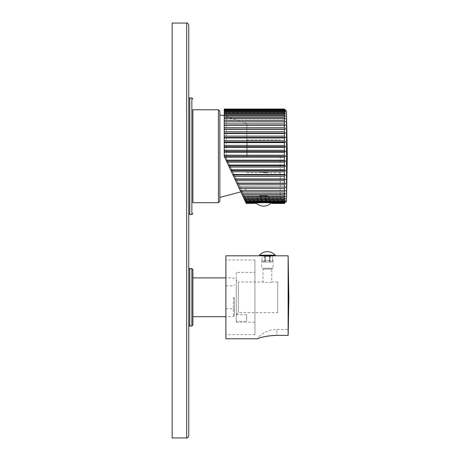 <?xml version="1.0" encoding="UTF-8"?>
<svg xmlns="http://www.w3.org/2000/svg" width="461" height="461" viewBox="0 0 461 461"><rect width="100%" height="100%" fill="white"/><g stroke="black" fill="none" stroke-linecap="round" stroke-linejoin="round"><path stroke-width="0.35" stroke-dasharray="2.31 1.73" d="M218.416 202.702L218.416 109.764M192.9 156.233L192.9 109.764L192.9 156.233M188.751 156.233L188.751 213.489M188.751 435.876L188.751 25.125M188.751 297.299L188.751 269.604M172.155 23.05L172.155 437.95M192.9 324.993L192.9 269.604M192.9 297.299L192.9 316.695L192.9 297.299M225.884 297.299L225.884 316.695L225.884 297.299M225.884 338.789L225.884 255.809M276.001 335.377L276.928 335.372L276.928 329.454L276.928 335.372L288.119 335.372L288.119 255.809M273.644 335.464L273.096 335.499M272.405 335.55L271.379 335.637M271.005 335.671L269.702 335.821M269.011 335.913L268.118 336.04M267.455 336.144L266.47 336.311M265.778 336.444L265.115 336.57M264.758 336.645L263.669 336.887M262.73 337.106L262.367 337.198M262.084 337.268L261.779 337.348M260.695 337.642L258.408 338.322M258.143 338.409L257.002 338.789A25.931 25.931 0 0 1 276.928 329.454L288.281 329.454M275.257 255.809L259.491 255.809L265.3 256.149L272.687 255.809M269.449 255.809L265.3 255.809L269.449 255.809L265.3 255.809L269.449 255.809L269.449 262.032L265.3 262.032L265.3 260.373L269.449 260.373L269.449 262.032L269.449 256.149L269.449 260.373L265.3 260.373L265.3 256.149L265.3 262.032L269.449 262.032L265.3 262.032L269.449 262.032L269.449 256.149M262.061 255.809L265.058 255.809L262.061 255.809L262.061 260.373L261.669 260.373L262.061 260.373L262.061 255.861M259.491 255.187L275.257 255.187M272.687 260.373L272.687 255.861L272.687 260.373L273.079 260.373L270.849 262.032L269.697 262.032L270.849 262.032L272.687 260.373M271.42 262.032L270.849 262.032L271.42 262.032L273.079 260.373L273.079 268.256L261.669 268.256L261.669 260.373L263.329 262.032L263.899 262.032L262.061 260.373L263.899 262.032L263.329 262.032M269.697 256.137L269.697 262.032L270.486 262.032L269.697 262.032L269.697 255.809M273.079 268.256L261.669 268.256M272.56 268.256L262.188 268.256L272.56 268.256L271.731 269.086L263.018 269.086L262.188 268.256M271.731 269.086L263.018 269.086L263.018 281.948C262.758 282.633 271.99 282.633 271.731 281.948L271.731 269.086M271.731 281.948C271.99 282.633 262.758 282.633 263.018 281.948L238.331 281.948L238.331 312.65L238.331 281.948L236.257 279.873L236.257 314.725L238.331 312.65L277.747 312.65L277.747 281.948L271.731 281.948M236.257 272.405L236.257 322.193L236.257 272.405L254.927 272.405L254.927 322.193L254.927 272.405M236.257 321.363L236.257 314.725L236.257 321.363L246.629 321.363L246.629 314.725L246.629 321.363M246.629 314.725L236.257 314.725L236.257 279.873M236.257 322.193L254.927 322.193M254.927 259.958L254.927 334.64L254.927 259.958L225.948 259.958L225.948 334.64L225.948 259.958M254.927 334.64L225.948 334.64M225.948 297.299L225.948 316.695L225.948 297.299M233.352 297.299L233.352 316.695L233.352 297.299M234.39 297.299L234.39 315.658L234.39 297.299M277.747 312.65L277.747 281.948M265.058 255.809L265.058 262.032L263.899 262.032L265.058 262.032L264.262 262.032L265.058 262.032L265.058 256.137M265.3 255.809L265.3 256.149M219.868 201.25L219.868 111.216M219.868 156.233L219.868 115.054L219.868 156.233M246.837 156.233L246.837 123.767L246.837 156.233M247.044 156.233L247.044 139.637L247.044 156.233M280.236 156.233L280.236 199.797L280.236 156.233M259.992 172.414C258.5 172.956 258.5 172.956 259.992 172.414C258.5 172.956 258.5 172.956 259.992 172.414L267.288 172.414C268.78 172.956 268.78 172.956 267.288 172.414C268.78 172.956 268.78 172.956 267.288 172.414L259.992 172.414M226.299 156.233L226.299 112.668L226.299 158.181L224.495 156.815L226.299 158.181L226.299 156.233M226.051 160.146L284.385 160.146L284.385 157.259L224.703 157.259L228.333 165.038L224.225 156.233L224.225 111.47L224.225 156.233L241.743 193.804L285.44 193.574L241.639 193.574L243.039 196.582L242.866 196.207L243.039 196.582L284.385 196.582L285.44 196.207L242.866 196.207L244.128 198.922L243.886 198.397L244.128 198.922L284.385 198.922L285.44 198.397L243.886 198.397L245.004 200.789L244.693 200.132L245.004 200.789L284.385 200.789L285.44 200.132L244.693 200.132L246.226 203.416L255.406 203.416L255.342 202.391L245.748 202.391M245.229 201.273L244.693 200.132L245.229 201.273L246.168 199.797L226.299 158.181L246.168 199.797L245.229 201.273M284.385 187.045L238.591 187.045L236.77 183.138L237.548 184.798L284.385 184.798L284.385 187.045L285.44 187.12L284.385 188.566L239.305 188.566L238.591 187.045L240.256 190.612L285.44 190.537L284.385 191.983L284.385 193.804M284.385 178.937L234.81 178.937L232.736 174.489L233.612 176.361L284.385 176.361L284.385 178.937L285.44 179.312L284.385 180.712L235.64 180.712L234.81 178.937L236.77 183.138L285.44 183.363L236.879 183.363M227.002 162.186L284.385 162.186L284.385 165.038L228.333 165.038L229.267 167.049L284.385 167.049L284.385 169.838L285.44 170.495L284.385 171.792L231.48 171.792L230.875 170.495L232.736 174.489L284.385 174.489L285.44 175.007L232.978 175.007M284.385 202.172L245.65 202.172L245.298 201.422L284.385 201.422L284.385 202.172L285.44 201.382L284.385 202.598L245.846 202.598L246.059 203.053L257.86 203.053L256.892 202.137L256.322 203.266L246.226 203.416M229.267 167.049L230.875 170.495L285.44 170.495M224.225 109.05L224.225 156.233L285.376 156.296M224.225 109.413L224.225 110.329L224.225 109.413L284.385 109.413L285.44 111.084L224.225 111.084L224.225 110.294L224.225 111.084L285.44 111.084L284.385 110.294L284.385 111.043L285.44 112.334L224.225 112.334L224.225 111.677L224.225 112.334L285.44 112.334L284.385 111.677L284.385 112.709L285.44 114.069L224.225 114.069L224.225 113.544L224.225 114.069L285.44 114.069L284.385 113.544L284.385 114.858L285.44 116.258L224.225 116.258L224.225 115.884L224.225 116.258L285.44 116.258L284.385 115.884L284.385 117.457L285.44 118.892L224.225 118.892L284.385 118.661L284.385 120.482L285.44 121.929L224.225 121.929L284.385 121.854L284.385 123.9L285.44 125.346L224.225 125.346M224.225 110.075L285.44 110.075L284.385 109.05L285.44 110.329L224.225 110.329L285.44 110.329L284.385 109.413M224.225 109.199L284.385 109.199M224.225 109.868L284.385 109.868M224.225 110.294L284.385 110.294M224.225 111.043L284.385 111.043M224.225 111.677L284.385 111.677M224.225 112.709L284.385 112.709M224.225 113.544L284.385 113.544M224.225 114.858L284.385 114.858M224.225 115.884L284.385 115.884M224.225 117.457L284.385 117.457M224.225 118.661L284.385 118.661M224.225 120.482L284.385 120.482M224.225 121.854L284.385 121.854M224.225 123.9L284.385 123.9M224.225 125.421L284.385 125.421L284.385 127.668L285.44 129.103L224.225 129.103M285.44 125.346L284.385 125.421M224.225 127.668L284.385 127.668M224.225 129.328L284.385 129.328L284.385 131.754L285.44 133.154L224.225 133.154M285.44 129.103L284.385 129.328M224.225 131.754L284.385 131.754M224.225 133.529L284.385 133.529L284.385 136.104L285.44 137.459L224.225 137.459M285.44 133.154L284.385 133.529M224.225 136.104L284.385 136.104M224.225 137.977L284.385 137.977L284.385 140.674L285.44 141.971L224.225 141.971M285.44 137.459L284.385 137.977M224.225 140.674L284.385 140.674M224.225 142.628L284.385 142.628L284.385 145.417L285.44 146.638L224.225 146.638M285.44 141.971L284.385 142.628M224.225 145.417L284.385 145.417M224.225 147.428L284.385 147.428L284.385 150.28L285.44 151.41L224.225 151.41M285.44 146.638L284.385 147.428M224.225 150.28L284.385 150.28M224.225 152.32L284.385 152.32L284.385 155.207L224.225 155.207M285.44 151.41L284.385 152.32M284.385 160.146L285.44 161.056L226.478 161.056M285.44 161.056L284.385 162.186M284.385 165.038L285.44 165.827L228.702 165.827M285.44 165.827L284.385 167.049M230.569 169.838L284.385 169.838M284.385 171.792L284.385 174.489M285.44 175.007L284.385 176.361M285.44 179.312L234.989 179.312M284.385 180.712L284.385 183.138M285.44 183.363L284.385 184.798M285.44 187.12L238.625 187.12M284.385 188.566L284.385 190.612L240.221 190.537M240.256 190.612L284.385 190.612M240.896 191.983L284.385 191.983M242.307 195.009L284.385 195.009L284.385 196.582M241.639 193.574L285.44 193.574L284.385 195.009M243.517 197.608L284.385 197.608L284.385 198.922M242.866 196.207L285.44 196.207L284.385 197.608M244.52 199.757L284.385 199.757L284.385 200.789M243.886 198.397L285.44 198.397L284.385 199.757M244.693 200.132L285.44 200.132L284.385 201.422M285.44 201.382L245.281 201.382L285.44 201.382M284.385 202.598L284.385 203.053L285.44 202.137L284.385 203.416L285.44 202.391L271.938 202.391L271.875 203.416L271.938 201.976L263.64 201.976L271.938 201.976M256.051 203.307L256.892 202.137L257.86 203.053L263.64 202.69L284.385 203.053M256.892 202.137L245.632 202.137L256.892 202.137M255.342 201.976L263.64 201.976L255.342 201.976L255.406 203.416M286.494 111.113L286.494 201.353M284.385 203.266L270.959 203.266L270.394 202.137L285.44 202.137L270.394 202.137L271.114 203.289M271.875 203.416L284.385 203.416M270.394 202.137L269.42 203.053L270.394 202.137M263.64 201.976L271.523 201.976L263.64 201.976M263.64 202.598L271.523 202.598L263.64 202.598M265.715 199.475L268.953 199.746L258.327 199.746L265.715 199.475L265.715 197.412L261.566 197.412L265.715 197.412L265.715 195.752L265.715 201.976L268.953 201.976L261.566 201.976L265.715 201.976L265.715 199.475M258.327 199.746L258.327 197.412L257.935 197.412L260.165 195.752L258.327 197.412L258.327 201.976L261.566 201.976L258.327 201.976L261.324 201.976L258.327 201.976L258.327 199.746M268.953 199.746L268.953 197.412L267.115 195.752L269.345 197.412L268.953 197.412L268.953 201.976L265.962 201.976L268.953 201.976L268.953 199.746M265.962 201.976L265.962 195.752L267.115 195.752L265.962 195.752L266.752 195.752L265.962 195.752L265.962 201.976M267.115 195.752L267.685 195.752L267.115 195.752M265.715 195.752L261.566 195.752L261.566 197.412L261.566 195.752L265.715 195.752L261.566 195.752L265.715 195.752L265.715 201.976L265.715 195.752M261.566 199.475L261.566 195.752L261.566 199.475M260.165 195.752L261.324 195.752L260.165 195.752M261.324 201.976L261.324 195.752L260.528 195.752L261.324 195.752L261.324 201.976M263.64 172.933L268.308 172.933L263.64 172.933M191.862 214.526L191.862 97.939M189.788 214.526L189.788 97.939M186.676 437.95L186.676 23.05M189.788 326.031L189.788 268.567M191.862 326.031L191.862 268.567M270.486 255.809L270.486 262.032M234.39 315.658L233.352 316.695L225.948 316.695M234.39 278.94L233.352 277.902L225.948 277.902M225.948 308.709L233.352 308.709L234.39 309.746M225.948 285.889L233.352 285.889L234.39 284.852M264.262 255.809L264.262 262.032M246.837 188.699L240.844 191.874M246.837 123.767L224.225 115.573M246.837 139.844L280.236 139.637M246.837 172.621L258.973 172.933M280.236 172.829L268.308 172.933M280.236 112.668L226.299 112.668L224.225 111.47M270.935 203.209A10.574 10.574 0 0 0 271.523 202.598L271.523 201.976M256.351 203.209A10.574 10.574 0 0 1 255.757 202.598L255.757 201.976M280.236 199.797L269.345 199.797L269.345 197.412L267.685 195.752M259.595 195.752L257.935 197.412L257.935 199.797L246.168 199.797M266.752 201.976L266.752 195.752M260.528 201.976L260.528 195.752"/><path stroke-width="0.69" d="M218.416 202.702L219.868 201.25L219.868 111.216L218.416 109.764L218.416 202.702L192.9 202.702L192.9 156.233L192.9 202.702M192.9 109.764L192.9 156.233L192.9 109.764L218.416 109.764M186.676 23.05C187.183 22.52 187.875 23.211 188.751 25.125L188.751 435.876C187.875 437.789 187.183 438.48 186.676 437.95L172.155 437.95L172.155 23.05L186.676 23.05L186.676 437.95M192.9 213.489L191.862 214.526L191.862 97.939L189.788 97.939L189.788 214.526L188.751 213.489L188.751 156.233M188.751 297.299L188.751 269.604L189.788 268.567L189.788 326.031L188.751 324.993M191.862 326.031L191.862 268.567L192.9 269.604L192.9 324.993L191.862 326.031L189.788 326.031M273.079 255.809L288.119 255.809L288.119 335.372L288.281 329.454L288.119 335.372L276.928 335.372C262.119 335.885 256.673 339.21 257.002 338.789L225.884 338.789L225.884 255.809L275.257 255.809L275.257 255.187L259.491 255.187L259.491 255.809M276.001 335.377L274.076 335.441M274.036 335.441L273.644 335.464M273.096 335.499L272.405 335.55M271.379 335.637L271.005 335.671M269.702 335.821L269.011 335.913M268.118 336.04L267.455 336.144M266.47 336.311L265.778 336.444M265.115 336.57L264.758 336.645M263.669 336.887L262.73 337.106M265.104 256.143L261.669 255.809M269.449 255.809L269.449 256.149L269.697 255.809M272.687 255.809L269.449 256.149L265.3 256.149L265.3 255.809M265.058 255.809L265.058 256.137M288.281 329.454L288.845 297.299L288.119 255.809M224.495 156.815L224.225 156.233L224.495 156.815M284.385 202.172L245.65 202.172L224.703 157.259L284.385 157.259L285.44 156.233L284.385 155.207L284.385 152.32L285.44 151.41L224.225 151.41L224.225 150.28L284.385 150.28L284.385 147.428L285.44 146.638L224.225 146.638L224.225 145.417L284.385 145.417L284.385 142.628L285.44 141.971L224.225 141.971L224.225 140.674L284.385 140.674L284.385 137.977L285.44 137.459L224.225 137.459L224.225 136.104L284.385 136.104L284.385 133.529L285.44 133.154L224.225 133.154L224.225 131.754L284.385 131.754L284.385 129.328L285.44 129.103L224.225 129.103L224.225 127.668L284.385 127.668L284.385 125.421L285.44 125.346L224.225 125.346L224.225 123.9L284.385 123.9L284.385 121.854L285.44 121.929L284.385 120.482L284.385 118.661L285.44 118.892L284.385 117.457L284.385 115.884L285.44 116.258L284.385 114.858L284.385 113.544L285.44 114.069L284.385 112.709L284.385 111.677L285.44 112.334L284.385 111.043L284.385 110.294L285.44 111.084L284.385 109.413L285.44 110.329L284.385 109.05L286.494 111.113L286.494 201.353L284.385 203.416L285.44 202.137L284.385 203.053L285.44 201.382L284.385 202.172L284.385 201.422L285.44 200.132L284.385 200.789L284.385 199.757L285.44 198.397L284.385 198.922L284.385 197.608L285.44 196.207L284.385 196.582L284.385 195.009L285.44 193.574L284.385 193.804L284.385 191.983L285.44 190.537L284.385 190.612L284.385 188.566L285.44 187.12L238.625 187.12M240.221 190.537L239.305 188.566L284.385 188.566M285.44 165.827L284.385 165.038L228.333 165.038L229.267 167.049L284.385 167.049L285.44 165.827L228.702 165.827M284.385 171.792L231.48 171.792L232.736 174.489L284.385 174.489L284.385 171.792L285.44 170.495L230.875 170.495L229.267 167.049M284.385 180.712L235.64 180.712L236.77 183.138L284.385 183.138L284.385 180.712L285.44 179.312L284.385 178.937L234.81 178.937L233.612 176.361L284.385 176.361L285.44 175.007L232.978 175.007M285.44 187.12L238.591 187.045L237.548 184.798L284.385 184.798L285.44 183.363L236.879 183.363M284.385 193.804L241.743 193.804L240.896 191.983L241.639 193.574M284.385 196.582L243.039 196.582L242.307 195.009L242.866 196.207M284.385 198.922L244.128 198.922L243.517 197.608L243.886 198.397M284.385 200.789L245.004 200.789L244.693 200.132M284.385 203.053L263.64 202.69L246.059 203.053L245.298 201.422L284.385 201.422M246.226 203.416L256.322 203.266L246.226 203.416L245.846 202.598L284.385 202.598M224.225 151.41L224.225 156.233L285.44 156.233L284.385 157.259L284.385 160.146L226.051 160.146M224.225 109.05L284.385 109.05L224.225 109.05L224.225 111.043L284.385 111.043M224.225 123.9L224.225 111.043M224.225 127.668L224.225 125.346M224.225 131.754L224.225 129.103M224.225 136.104L224.225 133.154M224.225 140.674L224.225 137.459M224.225 145.417L224.225 141.971M224.225 150.28L224.225 146.638M224.225 155.207L284.385 155.207L285.44 156.233M224.225 152.32L284.385 152.32M285.44 151.41L284.385 150.28M224.225 147.428L284.385 147.428M285.44 146.638L284.385 145.417M224.225 142.628L284.385 142.628M285.44 141.971L284.385 140.674M224.225 137.977L284.385 137.977M285.44 137.459L284.385 136.104M224.225 133.529L284.385 133.529M285.44 133.154L284.385 131.754M224.225 129.328L284.385 129.328M285.44 129.103L284.385 127.668M224.225 125.421L284.385 125.421M285.44 125.346L284.385 123.9M224.225 121.854L284.385 121.854M224.225 120.482L284.385 120.482M224.225 118.661L284.385 118.661M224.225 117.457L284.385 117.457M224.225 115.884L284.385 115.884M224.225 114.858L284.385 114.858M224.225 113.544L284.385 113.544M224.225 112.709L284.385 112.709M224.225 111.677L284.385 111.677M224.225 110.294L284.385 110.294M224.225 109.868L284.385 109.868M224.225 109.413L284.385 109.413M224.225 109.199L284.385 109.199M256.42 203.053L255.406 203.416M244.52 199.757L284.385 199.757M243.517 197.608L284.385 197.608M242.307 195.009L284.385 195.009M240.896 191.983L284.385 191.983M240.256 190.612L284.385 190.612M284.385 187.045L284.385 184.798M285.44 183.363L284.385 183.138M285.44 179.312L234.989 179.312M284.385 178.937L284.385 176.361M285.44 175.007L284.385 174.489M230.569 169.838L284.385 169.838L284.385 167.049M285.44 170.495L284.385 169.838M284.385 165.038L284.385 162.186L285.44 161.056L226.478 161.056M227.002 162.186L284.385 162.186M285.44 161.056L284.385 160.146M270.866 203.053L284.385 203.266M271.875 203.416L284.385 203.416M191.862 97.939L192.9 98.977M191.862 214.526L189.788 214.526M189.788 97.939L188.751 98.977M191.862 268.567L189.788 268.567M225.884 316.695L192.9 316.695M225.884 277.902L192.9 277.902M275.257 255.187A10.574 10.574 0 0 0 259.491 255.187M240.844 191.874L219.868 197.412M224.225 115.573L219.868 115.054M256.351 203.209A10.574 10.574 0 0 0 270.935 203.209M286.494 201.353L287.284 156.233L286.494 111.113"/></g></svg>
